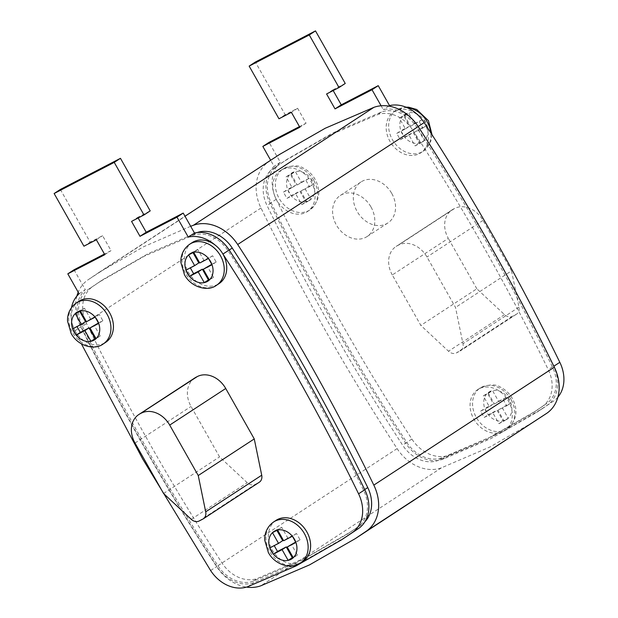 <?xml version="1.0" encoding="UTF-8"?>
<svg xmlns="http://www.w3.org/2000/svg" width="618" height="618" viewBox="0 0 618 618"><rect width="100%" height="100%" fill="white"/><g stroke="black" fill="none" stroke-linecap="round" stroke-linejoin="round"><path stroke-width="0.46" stroke-dasharray="3.09 2.32" d="M557.899 397.135A34.322 27.285 56.8 0 1 553.597 401.043L542.712 408.39L503.237 431.418A24.519 19.49 56.8 0 1 473.836 419.089A24.519 19.49 56.8 0 1 477.768 389.587A24.519 19.49 56.8 0 1 508.514 401.128A24.519 19.49 56.8 0 1 504.589 430.63A24.519 19.49 56.8 0 1 503.237 431.418L448.985 455.211A34.322 27.285 56.8 0 1 411.858 439.027C361.669 361.692 316.455 281.785 276.223 199.29A34.322 27.285 56.8 0 1 276.061 198.957A24.519 19.49 56.8 0 1 273.766 193.025A24.519 19.49 56.8 0 1 280.572 170.522A24.519 19.49 56.8 0 1 311.317 182.063A24.519 19.49 56.8 0 1 307.385 211.572A24.519 19.49 56.8 0 1 276.64 200.023A24.519 19.49 56.8 0 1 276.061 198.957A34.322 27.285 56.8 0 1 273.766 193.025A34.322 27.285 56.8 0 1 280.348 162.302L269.062 142.356M423.832 122.047A24.519 19.49 56.8 0 1 424.628 123.376A24.519 19.49 56.8 0 1 420.696 152.878A24.519 19.49 56.8 0 1 389.95 141.337A24.519 19.49 56.8 0 1 393.882 111.835A24.519 19.49 56.8 0 1 420.719 117.945M276.099 520.333A24.519 19.49 -123.2 0 0 272.167 549.842A24.519 19.49 -123.2 0 0 302.913 561.383M192.213 242.58A24.519 19.49 -123.2 0 0 188.281 272.09A24.519 19.49 -123.2 0 0 219.027 283.631M78.903 301.275A24.519 19.49 -123.2 0 0 71.255 318.795A24.519 19.49 -123.2 0 0 74.971 330.777A24.519 19.49 -123.2 0 0 105.717 342.318M391.781 193.473A24.519 19.49 56.8 0 1 387.849 222.982A24.519 19.49 56.8 0 1 357.104 211.441A24.519 19.49 56.8 0 1 361.028 181.931A24.519 19.49 56.8 0 1 391.781 193.473M371.032 207.03A24.519 19.49 56.8 0 1 367.1 236.539A24.519 19.49 56.8 0 1 336.354 224.991A24.519 19.49 56.8 0 1 340.286 195.489A24.519 19.49 56.8 0 1 371.032 207.03M301.399 182.256L310.12 177.737L313.666 184.002L304.937 188.521L311.009 199.243L305.91 201.885L299.846 191.163L291.117 195.682L287.571 189.417L296.3 184.898L290.228 174.168L295.327 171.526L301.399 182.256L297.243 184.967L310.12 177.737A16.346 12.993 56.8 0 1 312.175 180.719A16.346 12.993 56.8 0 1 313.666 184.002A16.346 12.993 56.8 0 1 311.009 199.243A16.346 12.993 56.8 0 1 305.91 201.885A16.346 12.993 56.8 0 1 291.117 195.682A16.346 12.993 56.8 0 1 289.062 192.692A16.346 12.993 56.8 0 1 287.571 189.417A16.346 12.993 56.8 0 1 290.228 174.168A16.346 12.993 56.8 0 1 295.327 171.526A16.346 12.993 56.8 0 1 310.12 177.737M498.595 401.321L507.316 396.802L510.862 403.067L502.14 407.586L508.205 418.309L503.106 420.951L497.042 410.221L488.313 414.748L484.767 408.483L493.496 403.956L487.424 393.233L492.523 390.591L498.595 401.321L494.439 404.033L507.316 396.802A16.346 12.993 56.8 0 1 509.379 399.784A16.346 12.993 56.8 0 1 510.862 403.067A16.346 12.993 56.8 0 1 508.205 418.309A16.346 12.993 56.8 0 1 503.106 420.951A16.346 12.993 56.8 0 1 488.313 414.748A16.346 12.993 56.8 0 1 486.258 411.758A16.346 12.993 56.8 0 1 484.767 408.483A16.346 12.993 56.8 0 1 487.424 393.233A16.346 12.993 56.8 0 1 492.523 390.591A16.346 12.993 56.8 0 1 507.316 396.802M414.701 123.569L423.43 119.042L426.976 125.315L418.247 129.834L424.319 140.556L419.22 143.198L413.148 132.468L404.427 136.995L400.881 130.722L409.603 126.203L403.539 115.481L408.637 112.839L414.701 123.569L410.553 126.281L423.43 119.042A16.346 12.993 56.8 0 1 425.485 122.032A16.346 12.993 56.8 0 1 426.976 125.315A16.346 12.993 56.8 0 1 424.319 140.556A16.346 12.993 56.8 0 1 419.22 143.198A16.346 12.993 56.8 0 1 404.427 136.995A16.346 12.993 56.8 0 1 402.364 134.006A16.346 12.993 56.8 0 1 400.881 130.722A16.346 12.993 56.8 0 1 403.539 115.481A16.346 12.993 56.8 0 1 408.637 112.839A16.346 12.993 56.8 0 1 423.43 119.042M392.291 274.964A23.7 18.841 56.8 0 1 396.092 246.443A23.7 18.841 56.8 0 1 397.397 245.678L398.556 245.083A23.7 18.841 56.8 0 1 426.976 257.003L455.512 307.44L462.975 343.732A8.173 6.497 56.8 0 1 460.58 350.715A8.173 6.497 56.8 0 1 460.132 350.978L456.401 352.909A8.173 6.497 56.8 0 1 448.506 351.225L420.827 325.4L392.291 274.964L448.313 238.363A23.7 18.841 56.8 0 1 452.113 209.842A23.7 18.841 56.8 0 1 453.419 209.077L454.578 208.482A23.7 18.841 56.8 0 1 482.99 220.402L511.526 270.839L455.512 307.44M345.238 83.469L332.808 89.904L333.179 90.56M299.46 126.613L306.057 123.198L297.613 108.281L285.184 114.716L255.381 62.032M71.503 307.579A34.322 27.285 -123.2 0 0 71.255 318.795A34.322 27.285 -123.2 0 0 74.971 330.777L81.406 343.871M194.84 377.93A23.7 18.841 -123.2 0 0 191.039 406.451L219.575 456.895L247.254 482.712A8.173 6.497 -123.2 0 0 255.149 484.396L258.88 482.465A8.173 6.497 -123.2 0 0 259.328 482.202M279.56 154.454L268.359 162.016A40.858 32.484 -123.2 0 0 260.981 208.003C301.345 290.8 346.721 371.001 397.111 448.614A40.858 32.484 -123.2 0 0 441.383 467.849L490.066 446.938L535.744 420.727M412.747 130.12C462.89 207.385 508.066 287.223 548.259 369.641A32.684 25.987 56.8 0 1 542.365 406.435L531.441 413.797L486.165 439.777L438 460.487A32.684 25.987 56.8 0 1 402.581 445.099C352.43 367.834 307.262 287.996 267.061 205.578A32.684 25.987 56.8 0 1 272.963 168.791L283.878 161.429L329.162 135.442L377.328 114.732A32.684 25.987 56.8 0 1 412.747 130.12L416.895 127.408C467.038 204.674 512.214 284.512 552.407 366.93A32.684 25.987 56.8 0 1 546.513 403.724L535.597 411.086L490.313 437.065L442.148 457.776A32.684 25.987 56.8 0 1 406.729 442.388C356.578 365.122 311.41 285.284 271.209 202.866A32.684 25.987 56.8 0 1 277.111 166.08L288.027 158.718L333.311 132.731L381.476 112.02A32.684 25.987 56.8 0 1 416.895 127.408M76.879 296.076A40.858 32.484 -123.2 0 0 80.479 325.933C120.842 408.737 166.219 488.938 216.609 566.544A40.858 32.484 -123.2 0 0 246.512 587.1M190.676 226.281L143.446 246.821L99.058 272.391L87.849 279.946A40.858 32.484 -123.2 0 0 78.192 292.198M197.096 232.569A32.684 25.987 -123.2 0 0 196.825 232.669L148.652 253.38L103.376 279.359L92.461 286.721A32.684 25.987 -123.2 0 0 86.559 323.515C126.76 405.933 171.928 485.771 222.071 563.037A32.684 25.987 -123.2 0 0 257.49 578.425L305.663 557.706L350.939 531.727L361.854 524.365A32.684 25.987 -123.2 0 0 364.852 521.824M82.41 326.227C122.603 408.637 167.779 488.483 217.922 565.748A32.684 25.987 -123.2 0 0 253.341 581.136L301.507 560.418L346.791 534.439L357.706 527.077A32.684 25.987 -123.2 0 0 363.608 490.29C323.407 407.872 278.239 328.027 228.088 250.769A32.684 25.987 -123.2 0 0 192.669 235.381L144.504 256.091L99.228 282.071L88.312 289.433A32.684 25.987 -123.2 0 0 82.41 326.227L86.559 323.515M74.036 269.78L85.315 289.718A34.322 27.285 -123.2 0 0 81.197 326.713C121.429 409.201 166.644 489.116 216.833 566.451A34.322 27.285 -123.2 0 0 253.959 582.635L302.272 561.862L347.687 535.806M60.355 189.456L90.158 242.14L102.588 235.697L111.024 250.622L104.434 254.037M138.146 217.984L137.783 217.327L150.205 210.892M222.897 254.013A34.322 27.285 -123.2 0 0 215.072 245.022M131.557 221.399L137.783 217.327M83.932 246.203L90.158 242.14M96.362 239.769L102.588 235.697M104.805 254.686L111.024 250.622M79.096 293.789L85.315 289.718M381.097 105.778L383.299 109.672A34.322 27.285 56.8 0 1 417.961 126.651C468.15 203.979 513.365 283.894 553.597 366.389A34.322 27.285 56.8 0 1 547.37 405.114L536.486 412.453L491.071 438.51L442.758 459.274A34.322 27.285 56.8 0 1 405.64 443.098C355.443 365.763 310.228 285.848 269.996 203.353A34.322 27.285 56.8 0 1 274.122 166.366L270.669 160.263M280.348 162.302L274.122 166.366M306.057 123.198L299.83 127.262M297.613 108.281L291.387 112.345M285.184 114.716L278.965 118.78M332.808 89.904L326.582 93.975M388.776 106.095L383.299 109.672M163.561 493.488L219.575 456.895M511.526 270.839L518.989 307.131A8.173 6.497 56.8 0 1 516.602 314.114A8.173 6.497 56.8 0 1 516.154 314.377L512.422 316.308A8.173 6.497 56.8 0 1 504.527 314.624L476.849 288.799L420.827 325.4M476.849 288.799L448.313 238.363M85.5 321.607L72.623 328.846M98.471 322.99L102.866 320.719L99.32 314.454L90.599 318.973L84.527 308.243L79.428 310.885L79.676 311.317M84.527 308.243L80.379 310.954M90.599 318.973L86.45 321.684M99.32 314.454L95.172 317.165M102.866 320.719L98.718 323.43M95.813 338.239L100.209 335.96L94.145 325.238M100.209 335.96L96.06 338.672M76.771 326.134L77.018 326.567M282.696 540.673L269.819 547.903M295.667 542.056L300.062 539.777L296.516 533.512L287.795 538.031L281.723 527.308L276.625 529.95L276.872 530.383M281.723 527.308L277.575 530.02M287.795 538.031L283.647 540.742M296.516 533.512L292.368 536.223M300.062 539.777L295.914 542.488M293.009 557.305L297.405 555.026L291.341 544.296M297.405 555.026L293.256 557.737M273.967 545.192L274.214 545.632M198.811 262.92L185.933 270.151M211.781 264.303L216.176 262.024L212.631 255.759L203.909 260.278L197.837 249.556L192.739 252.198L192.986 252.631M197.837 249.556L193.689 252.268M203.909 260.278L199.753 262.99M212.631 255.759L208.482 258.471M216.176 262.024L212.028 264.736M209.123 279.552L213.519 277.273L207.447 266.543M213.519 277.273L209.371 279.985M190.081 267.439L190.329 267.88M419.282 121.754L422.828 128.026L414.099 132.546L420.17 143.268L415.072 145.91L409 135.18L400.279 139.707L396.733 133.434L405.454 128.915L399.39 118.192L404.489 115.551L410.553 126.281M404.489 115.551L408.637 112.839M399.39 118.192L403.539 115.481M405.454 128.915L409.603 126.203M396.733 133.434L400.881 130.722M400.279 139.707L404.427 136.995M409 135.18L413.148 132.468M415.072 145.91L419.22 143.198M420.17 143.268L424.319 140.556M414.099 132.546L418.247 129.834M422.828 128.026L426.976 125.315M503.168 399.506L506.714 405.779L497.984 410.298L504.056 421.02L498.958 423.662L492.886 412.932L484.164 417.459L480.619 411.186L489.348 406.667L483.276 395.945L488.375 393.303L494.439 404.033M488.375 393.303L492.523 390.591M483.276 395.945L487.424 393.233M489.348 406.667L493.496 403.956M480.619 411.186L484.767 408.483M484.164 417.459L488.313 414.748M492.886 412.932L497.042 410.221M498.958 423.662L503.106 420.951M504.056 421.02L508.205 418.309M497.984 410.298L502.14 407.586M506.714 405.779L510.862 403.067M305.972 180.448L309.518 186.713L300.788 191.232L306.86 201.955L301.762 204.597L295.69 193.874L286.968 198.393L283.423 192.128L292.144 187.609L286.08 176.879L291.178 174.237L297.243 184.967M291.178 174.237L295.327 171.526M286.08 176.879L290.228 174.168M292.144 187.609L296.3 184.898M283.423 192.128L287.571 189.417M286.968 198.393L291.117 195.682M295.69 193.874L299.846 191.163M301.762 204.597L305.91 201.885M306.86 201.955L311.009 199.243M300.788 191.232L304.937 188.521M309.518 186.713L313.666 184.002M407.231 107.694A24.519 19.49 -123.2 0 0 396.37 110.205A24.519 19.49 -123.2 0 0 392.438 139.714A24.519 19.49 -123.2 0 0 423.191 151.256A24.519 19.49 -123.2 0 0 430.738 132.746M511.009 399.498A24.519 19.49 -123.2 0 0 480.256 387.957A24.519 19.49 -123.2 0 0 476.323 417.467A24.519 19.49 -123.2 0 0 507.077 429.008A24.519 19.49 -123.2 0 0 511.009 399.498M313.805 180.441A24.519 19.49 -123.2 0 0 283.059 168.899A24.519 19.49 -123.2 0 0 279.127 198.401A24.519 19.49 -123.2 0 0 309.881 209.942A24.519 19.49 -123.2 0 0 313.805 180.441M300.425 563.013A24.519 19.49 56.8 0 1 269.68 551.465A24.519 19.49 56.8 0 1 273.612 521.963M103.229 343.948A24.519 19.49 56.8 0 1 72.484 332.407A24.519 19.49 56.8 0 1 76.408 302.897M216.539 285.261A24.519 19.49 56.8 0 1 185.786 273.712A24.519 19.49 56.8 0 1 189.718 244.21M397.111 448.614L216.609 566.544M260.981 208.003L80.479 325.933M268.359 162.016L87.849 279.946M441.383 467.849L260.881 585.779M217.922 565.748L222.071 563.037M253.341 581.136L257.49 578.425M357.706 527.077L361.854 524.365M363.608 490.29L364.705 489.572M228.088 250.769L229.185 250.051M192.669 235.381L196.825 232.669M88.312 289.433L92.461 286.721M552.407 366.93L548.259 369.641M546.513 403.724L542.365 406.435M442.148 457.776L438 460.487M406.729 442.388L402.581 445.099M271.209 202.866L267.061 205.578M277.111 166.08L272.963 168.791M381.476 112.02L377.328 114.732M74.971 330.777L81.197 326.713M210.607 570.514L216.833 566.451M247.733 586.698L253.959 582.635M411.858 439.027L405.64 443.098M276.223 199.29L269.996 203.353M553.597 401.043L547.37 405.114M448.985 455.211L442.758 459.274M135.025 443.052L191.039 406.451M191.24 519.313L247.254 482.712M199.127 520.997L255.149 484.396M202.866 519.066L258.88 482.465M453.419 209.077L397.397 245.678M454.578 208.482L398.556 245.083M482.99 220.402L426.976 257.003M518.989 307.131L462.975 343.732M516.154 314.377L460.132 350.978M512.422 316.308L456.401 352.909M504.527 314.624L448.506 351.225M393.882 111.835L396.37 110.205L405.972 107.161M477.768 389.587L480.256 387.957C489.116 384.149 495.906 383.925 500.642 387.27C505.578 389.765 509.479 393.496 512.337 398.471C518.533 410.337 516.779 420.518 507.077 429.008L504.589 430.63M280.572 170.522L283.059 168.899C291.92 165.091 298.71 164.859 303.446 168.204C308.382 170.699 312.283 174.43 315.141 179.405C321.337 191.271 319.583 201.453 309.881 209.942L307.385 211.572M367.1 236.539L387.849 222.982M99.058 272.391L184.998 216.238M346.791 534.439L350.939 531.727M99.228 282.071L103.376 279.359M535.597 411.086L531.441 413.797M288.027 158.718L283.878 161.429M542.712 408.39L536.486 412.453M452.113 209.842L396.092 246.443M516.602 314.114L460.58 350.715M340.286 195.489L361.028 181.931M432.013 134.732L430.831 141.283L423.191 151.256L420.696 152.878"/><path stroke-width="0.93" d="M306.845 531.882A24.519 19.49 -123.2 0 0 276.099 520.333L273.612 521.963A24.519 19.49 56.8 0 1 304.357 533.504A24.519 19.49 56.8 0 1 300.425 563.013L302.913 561.383A24.519 19.49 -123.2 0 0 306.845 531.882M222.959 254.129A24.519 19.49 -123.2 0 0 222.897 254.013A24.519 19.49 -123.2 0 0 215.072 245.022A24.519 19.49 -123.2 0 0 192.213 242.58L189.718 244.21A24.519 19.49 56.8 0 1 220.471 255.752A24.519 19.49 56.8 0 1 216.539 285.261L219.027 283.631A24.519 19.49 -123.2 0 0 222.959 254.129M109.649 312.816A24.519 19.49 -123.2 0 0 78.903 301.275L76.408 302.897A24.519 19.49 56.8 0 1 107.161 314.446A24.519 19.49 56.8 0 1 103.229 343.948L105.717 342.318A24.519 19.49 -123.2 0 0 109.649 312.816M194.662 265.632L185.933 270.151L189.479 276.416L198.2 271.897L204.272 282.627L209.371 279.985L203.299 269.255L212.028 264.736L208.482 258.471L199.753 262.99L193.689 252.268L188.59 254.91L194.662 265.632L198.811 262.92L192.986 252.631M278.548 543.384L269.819 547.903L273.365 554.168L282.094 549.649L288.158 560.379L293.256 557.737L287.192 547.007L295.914 542.488L292.368 536.223L283.647 540.742L277.575 530.02L272.476 532.662L278.548 543.384L282.696 540.673L276.872 530.383M81.352 324.319L72.623 328.846L76.168 335.111L84.898 330.591L90.962 341.314L96.06 338.672L89.989 327.949L98.718 323.43L95.172 317.165L86.45 321.684L80.379 310.954L75.28 313.596L81.352 324.319L85.5 321.607L79.676 311.317M333.179 90.56L341.252 104.828L378.239 85.663L389.525 105.608A34.322 27.285 56.8 0 1 420.719 117.945L423.832 122.047A34.322 27.285 56.8 0 1 424.18 122.58C474.377 199.915 519.583 279.83 559.823 362.318A34.322 27.285 56.8 0 1 557.899 397.135M270.669 160.263L262.835 146.42L299.83 127.262L291.387 112.345L278.965 118.78L249.154 66.103L255.381 62.032L315.497 30.9L345.238 83.469L339.012 87.54L326.582 93.975L335.026 108.892L372.013 89.734L381.097 105.778M262.835 146.42L269.062 142.356L299.46 126.613M81.406 343.871L142.673 458.958L210.607 570.514A34.322 27.285 -123.2 0 0 247.733 586.698L296.045 565.933L341.46 539.877L352.345 532.531A34.322 27.285 -123.2 0 0 358.571 493.813C318.332 411.318 273.125 331.402 222.928 254.068A34.322 27.285 -123.2 0 0 222.897 254.013M215.072 245.022A34.322 27.285 -123.2 0 0 188.274 237.096L176.987 217.157L140 236.315L131.557 221.399L143.986 214.956L114.237 162.387L54.129 193.527L83.932 246.203L96.362 239.769L104.805 254.686L67.81 273.844L79.096 293.789A34.322 27.285 -123.2 0 0 71.503 307.579M197.304 376.571L196.145 377.165A23.7 18.841 -123.2 0 0 194.84 377.93L138.826 414.531A23.7 18.841 -123.2 0 0 135.025 443.052L163.561 493.488L191.24 519.313A8.173 6.497 -123.2 0 0 199.127 520.997L202.866 519.066A8.173 6.497 -123.2 0 0 203.314 518.803A8.173 6.497 -123.2 0 0 205.701 511.82L198.239 475.528L254.261 438.927L225.724 388.49A23.7 18.841 -123.2 0 0 197.304 376.571L140.131 413.766A23.7 18.841 -123.2 0 0 138.826 414.531M203.314 518.803L259.328 482.202A8.173 6.497 -123.2 0 0 261.723 475.219L254.261 438.927M246.512 587.1A40.858 32.484 -123.2 0 0 260.881 585.779L309.556 564.875L355.234 538.664L546.945 413.172A40.858 32.484 -123.2 0 0 554.323 367.185C513.96 284.388 468.583 204.179 418.193 126.574A40.858 32.484 -123.2 0 0 373.913 107.339L325.238 128.25L279.56 154.454L184.998 216.238M355.234 538.664L366.443 531.101A40.858 32.484 -123.2 0 0 373.82 485.115C333.45 402.318 288.073 322.117 237.683 244.504A40.858 32.484 -123.2 0 0 193.411 225.276L190.676 226.281M78.192 292.198A40.858 32.484 -123.2 0 0 76.879 296.076M364.852 521.824A32.684 25.987 -123.2 0 0 367.756 487.579C327.555 405.161 282.387 325.315 232.244 248.057A32.684 25.987 -123.2 0 0 197.096 232.569M104.434 254.037L74.036 269.78L67.81 273.844M143.986 214.956L150.205 210.892L120.464 158.324L60.355 189.456L54.129 193.527M341.46 539.877L358.571 528.467A34.322 27.285 -123.2 0 0 364.79 489.742C324.558 407.254 279.344 327.339 229.154 250.004A34.322 27.285 -123.2 0 0 194.492 233.032L183.214 213.086L146.219 232.244L138.146 217.984M188.274 237.096L194.492 233.032M176.987 217.157L183.214 213.086M140 236.315L146.219 232.244M114.237 162.387L120.464 158.324M249.154 66.103L309.27 34.963L339.012 87.54M315.497 30.9L309.27 34.963M341.252 104.828L335.026 108.892M378.239 85.663L372.013 89.734M389.525 105.608L388.776 106.095M198.239 475.528L169.703 425.091A23.7 18.841 -123.2 0 0 141.283 413.172M79.428 310.885L75.28 313.596A16.346 12.993 -123.2 0 0 72.623 328.846A16.346 12.993 -123.2 0 0 74.114 332.121A16.346 12.993 -123.2 0 0 76.168 335.111A16.346 12.993 -123.2 0 0 90.962 341.314A16.346 12.993 -123.2 0 0 96.06 338.672A16.346 12.993 -123.2 0 0 98.718 323.43A16.346 12.993 -123.2 0 0 97.227 320.147A16.346 12.993 -123.2 0 0 95.172 317.165A16.346 12.993 -123.2 0 0 80.379 310.954A16.346 12.993 -123.2 0 0 75.28 313.596M89.989 327.949L98.471 322.99M77.018 326.567L80.317 332.399L89.046 327.88L95.11 338.602L95.813 338.239M95.11 338.602L90.962 341.314M89.046 327.88L84.898 330.591M80.317 332.399L76.168 335.111M276.625 529.95L272.476 532.662A16.346 12.993 -123.2 0 0 269.819 547.903A16.346 12.993 -123.2 0 0 271.31 551.186A16.346 12.993 -123.2 0 0 273.365 554.168A16.346 12.993 -123.2 0 0 288.158 560.379A16.346 12.993 -123.2 0 0 293.256 557.737A16.346 12.993 -123.2 0 0 295.914 542.488A16.346 12.993 -123.2 0 0 294.431 539.213A16.346 12.993 -123.2 0 0 292.368 536.223A16.346 12.993 -123.2 0 0 277.575 530.02A16.346 12.993 -123.2 0 0 272.476 532.662M287.192 547.007L295.667 542.056M274.214 545.632L277.513 551.457L286.242 546.938L292.306 557.668L293.009 557.305M292.306 557.668L288.158 560.379M286.242 546.938L282.094 549.649M277.513 551.457L273.365 554.168M192.739 252.198L188.59 254.91A16.346 12.993 -123.2 0 0 185.933 270.151A16.346 12.993 -123.2 0 0 187.416 273.434A16.346 12.993 -123.2 0 0 189.479 276.416A16.346 12.993 -123.2 0 0 204.272 282.627A16.346 12.993 -123.2 0 0 209.371 279.985A16.346 12.993 -123.2 0 0 212.028 264.736A16.346 12.993 -123.2 0 0 210.537 261.46A16.346 12.993 -123.2 0 0 208.482 258.471A16.346 12.993 -123.2 0 0 193.689 252.268A16.346 12.993 -123.2 0 0 188.59 254.91M203.299 269.255L211.781 264.303M190.329 267.88L193.627 273.704L202.356 269.185L208.421 279.915L209.123 279.552M208.421 279.915L204.272 282.627M202.356 269.185L198.2 271.897M193.627 273.704L189.479 276.416M430.738 132.746A24.519 19.49 -123.2 0 0 427.115 121.746A24.519 19.49 -123.2 0 0 407.231 107.694M373.913 107.339L193.411 225.276M418.193 126.574L237.683 244.504M554.323 367.185L373.82 485.115M546.945 413.172L366.443 531.101M364.705 489.572L367.756 487.579M229.185 250.051L232.244 248.057M352.345 532.531L358.571 528.467M358.571 493.813L364.79 489.742M222.928 254.068L229.154 250.004M424.18 122.58L418.154 126.52M559.823 362.318L553.852 366.219M169.703 425.091L225.724 388.49M140.131 413.766L196.145 377.165M205.701 511.82L261.723 475.219M405.972 107.161L408.668 107.215L416.748 109.517L428.452 120.719L432.013 134.732M273.612 521.963C265.802 527.502 264.388 535.721 264.79 540.348L268.343 552.5C275.164 565.377 292.013 569.611 300.425 563.013M76.408 302.897C68.606 308.436 67.192 316.663 67.594 321.29L71.147 333.434C77.961 346.319 94.817 350.545 103.229 343.948M189.718 244.21C181.908 249.749 180.502 257.969 180.904 262.596L184.458 274.747C191.271 287.625 208.119 291.858 216.539 285.261"/></g></svg>
